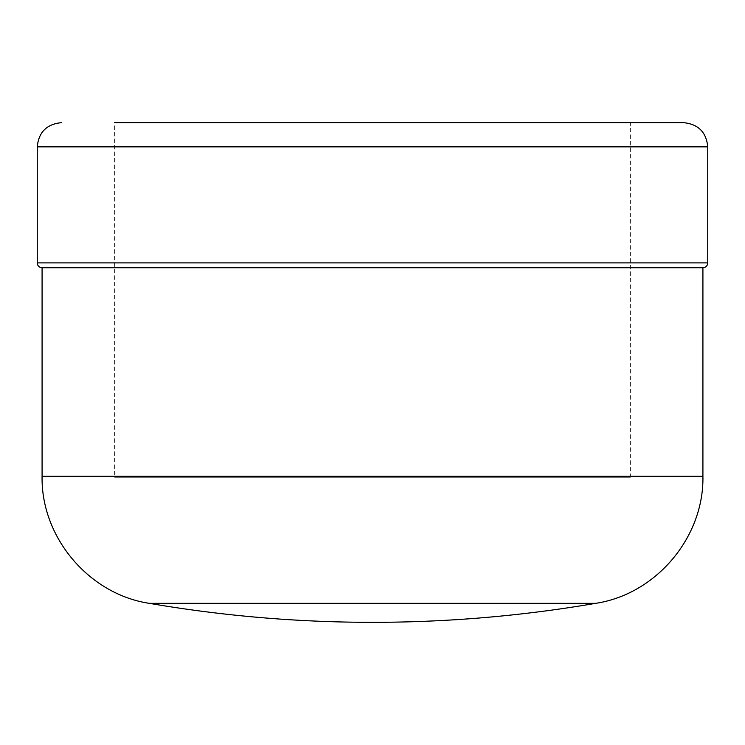 <?xml version="1.0" encoding="UTF-8"?>
<svg xmlns="http://www.w3.org/2000/svg" width="745" height="745" viewBox="0 0 745 745"><rect width="100%" height="100%" fill="white"/><g stroke="black" fill="none" stroke-linecap="round" stroke-linejoin="round"><path stroke-width="0.56" stroke-dasharray="3.73 2.79" d="M702.917 267.734L42.083 267.734M683.575 122.674L114.618 122.674L630.382 122.674L114.618 122.674L114.618 477.266L630.382 477.266L630.382 122.674M630.382 477.266L114.618 477.266M595.749 603.329L149.251 603.329M702.917 476.241L42.083 476.241M707.75 262.901L37.25 262.901M707.75 146.849L37.25 146.849"/><path stroke-width="1.12" d="M149.251 603.329L595.749 603.329C521.872 615.985 447.456 622.317 372.5 622.326A1321.658 1321.658 0 0 1 149.251 603.329C88.906 594.203 40.891 537.266 42.083 476.241L702.917 476.241L702.917 267.734L42.083 267.734L42.083 476.241M114.618 122.674L683.575 122.674C698.261 124.108 706.316 132.163 707.75 146.849L37.25 146.849C38.684 132.163 46.739 124.108 61.425 122.674M42.083 267.734C39.122 267.418 37.511 265.807 37.25 262.901L707.75 262.901C707.489 265.807 705.878 267.418 702.917 267.734M595.749 603.329C656.094 594.203 704.109 537.266 702.917 476.241M707.75 262.901L707.75 146.849M37.25 262.901L37.25 146.849"/></g></svg>
